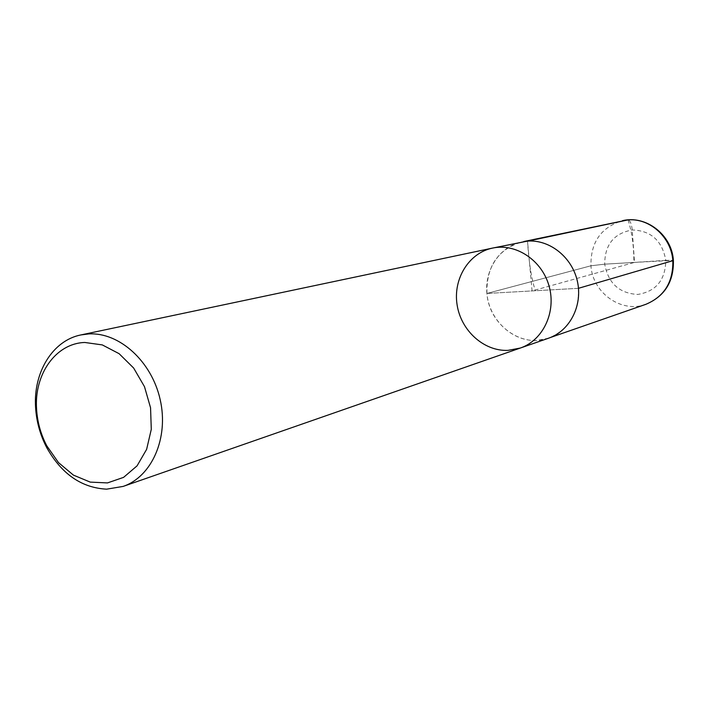 <?xml version="1.0" encoding="UTF-8"?>
<svg xmlns="http://www.w3.org/2000/svg" width="709" height="709" viewBox="0 0 709 709"><rect width="100%" height="100%" fill="white"/><g stroke="black" fill="none" stroke-linecap="round" stroke-linejoin="round"><path stroke-width="0.53" stroke-dasharray="3.54 2.66" d="M492.498 248.097C468.879 252.971 452.98 278.85 457.075 304.675C460.894 330.545 483.857 351.425 507.954 350.379L520.335 348.039M548.633 338.184L536.607 340.471C513.192 341.552 490.912 321.469 487.26 296.53C483.343 271.627 498.87 246.652 521.824 241.911M578.429 288.324C579.111 312.829 569.167 329.437 548.598 338.14C521.425 348.482 488.98 324.518 486.932 293.455L590.943 265.786L604.706 264.165L634.511 262.401L604.706 264.165L590.943 265.786L486.932 293.455C486.277 266.495 497.904 249.329 521.815 241.964L527.523 241.157C551.948 238.8 576.577 261.329 578.429 288.324L486.932 293.455L578.429 288.324M665.804 260.336L673.39 260.371L634.511 262.401L665.804 260.336C665.414 280.055 656.064 291.426 637.754 294.448C619.267 293.375 608.251 283.281 604.706 264.165C604.768 244.676 613.941 233.279 632.224 229.973C651.022 230.602 662.215 240.723 665.804 260.336M628.05 219.896C631.985 232.082 633.926 246.307 633.89 262.569L535.127 290.078C531.369 278.247 528.843 261.94 527.523 241.157L532.078 290.92L634.511 262.401L632.224 229.973C631.524 223.495 630.017 220.144 627.687 219.923M645.872 304.312C621.509 313.564 592.556 292.914 590.943 265.786C590.562 242.239 601.108 227.199 622.573 220.65M548.598 338.14L550.556 337.457M521.815 241.964L523.845 241.53"/><path stroke-width="1.06" d="M84.814 342.474L102.3 344.911L119.112 353.685L133.647 368.033L144.476 386.653L150.556 407.772L151.283 429.353L146.63 449.338L137.076 465.84L123.596 477.361L107.476 482.918L90.238 482.111L73.426 475.119L58.519 462.631L46.776 445.81C40.776 434.307 37.373 422.085 36.576 409.146C34.059 374.255 55.807 343.298 84.814 342.474M88.731 333.921C119.342 332.087 151.77 361.413 160.199 399.708C168.937 437.949 151.859 476.714 123.118 486.418L106.642 489.166C81.606 487.845 61.656 474.046 46.812 447.769C40.209 435.122 36.46 421.687 35.583 407.445C33.181 372.455 52.634 340.462 80.932 334.923L88.731 333.921M520.335 348.039C543.032 340.364 556.45 312.049 549.103 286.188C542.03 260.238 515.904 242.939 492.498 248.097C515.904 242.939 542.03 260.238 549.103 286.188C556.45 312.049 543.032 340.364 520.335 348.039L507.954 350.379C483.857 351.425 460.894 330.545 457.075 304.675C452.98 278.85 468.879 252.971 492.498 248.097L527.523 241.113C549.812 239.376 572.323 257.402 577.454 281.588C582.798 305.739 569.699 331.014 548.633 338.184L123.118 486.418M628.05 219.896L527.877 241.087L627.687 219.923C649.55 217.743 671.352 237.214 672.832 260.682L578.482 288.306L672.832 260.682C673.293 282.005 664.306 296.548 645.872 304.312L550.556 337.457M523.845 241.53L627.687 219.923M46.776 445.81L46.812 447.769M36.576 409.146L35.583 407.445M80.932 334.923L492.498 248.097M673.39 260.407C673.887 281.686 664.714 296.318 645.872 304.312M622.573 220.65C646.289 214.978 671.902 235.06 673.39 260.371"/></g></svg>
